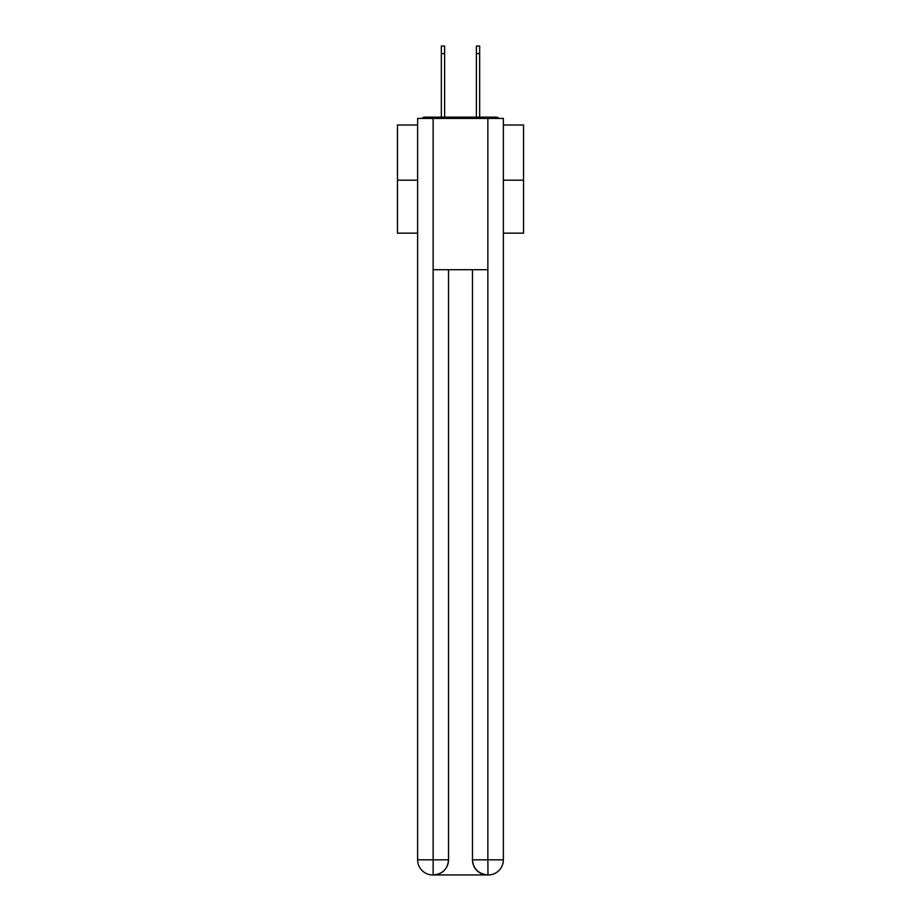 <?xml version="1.0" encoding="UTF-8"?>
<svg xmlns="http://www.w3.org/2000/svg" width="921" height="921" viewBox="0 0 921 921"><rect width="100%" height="100%" fill="white"/><g stroke="black" fill="none" stroke-linecap="round" stroke-linejoin="round"><path stroke-width="1.38" d="M503.373 124.98L523.542 124.98L523.542 233.163L503.373 233.163M417.627 180.205L397.458 180.205L397.458 233.163L417.627 233.163M397.458 180.205L397.458 124.98L417.627 124.98M523.542 180.205L503.373 180.205M498.998 118.429A3.788 3.788 0 0 0 496.177 117.163L424.823 117.163A3.788 3.788 0 0 0 422.002 118.429M496.177 117.163L480.175 117.163M440.825 117.163L424.823 117.163M432.766 874.95A15.127 15.127 0 0 1 417.627 859.823L448.527 859.823L448.527 269.726L448.527 859.823A15.127 15.127 0 0 1 433.388 874.95L432.766 874.95A15.127 15.127 0 0 1 417.627 859.823L417.627 118.429L433.135 118.429L433.135 269.726L487.865 269.726L487.865 118.429L433.135 118.429M487.865 118.429L503.373 118.429L503.373 859.823A15.127 15.127 0 0 1 488.234 874.95L487.612 874.95A15.127 15.127 0 0 1 472.473 859.823L472.473 269.726L472.473 859.823C473.244 868.733 478.287 873.776 487.612 874.95L433.388 874.95C442.748 873.971 447.79 868.929 448.527 859.823M472.473 859.823L487.865 859.823L487.98 874.95M433.135 269.726L433.135 874.95M441.332 53.614L441.332 46.05L444.613 46.05L444.613 53.614L441.332 53.614L441.332 117.163M444.613 117.163L444.613 53.614M476.387 117.163L476.387 46.05L479.668 46.05L479.668 53.614L476.387 53.614M479.668 117.163L479.668 53.614M487.865 269.726L487.865 859.823L503.373 859.823"/></g></svg>
